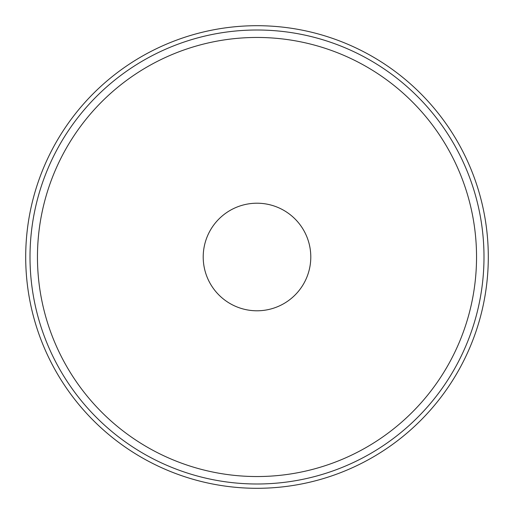<?xml version="1.0" encoding="UTF-8"?>
<svg xmlns="http://www.w3.org/2000/svg" width="514" height="514" viewBox="0 0 514 514"><rect width="100%" height="100%" fill="white"/><g stroke="black" fill="none" stroke-linecap="round" stroke-linejoin="round"><path stroke-width="0.77" d="M203.21 257A53.79 53.79 0 0 0 257 310.79A53.79 53.79 0 0 0 310.79 257A53.79 53.79 0 0 0 257 203.21A53.79 53.79 0 0 0 203.21 257M476.542 257A219.542 219.542 0 0 0 257 37.458A219.542 219.542 0 0 0 37.458 257A219.542 219.542 0 0 0 257 476.542A219.542 219.542 0 0 0 476.542 257M483.995 257A226.995 226.995 0 0 0 257 30.005A226.995 226.995 0 0 0 30.005 257A226.995 226.995 0 0 0 257 483.995A226.995 226.995 0 0 0 483.995 257M488.3 257A231.3 231.3 0 0 0 257 25.7A231.3 231.3 0 0 0 25.7 257A231.3 231.3 0 0 0 257 488.3A231.3 231.3 0 0 0 488.3 257"/></g></svg>
